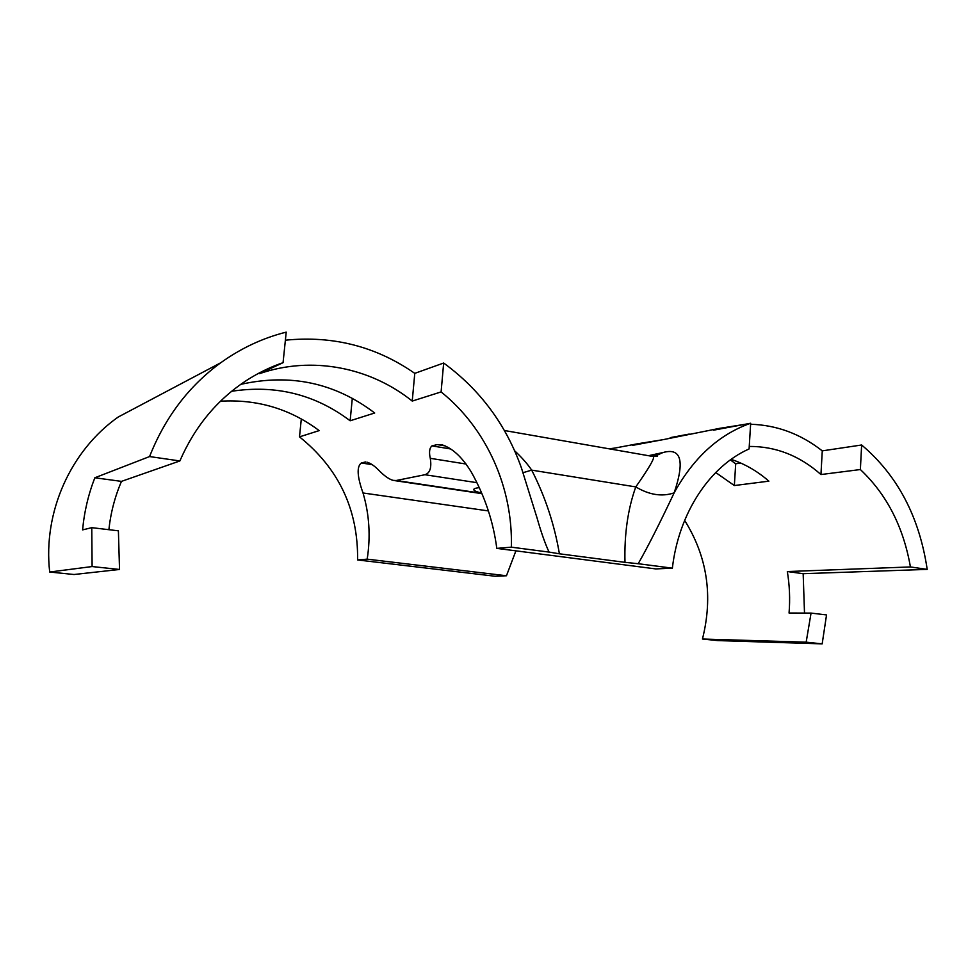 <?xml version="1.0" encoding="UTF-8"?>
<svg xmlns="http://www.w3.org/2000/svg" width="976" height="976" viewBox="0 0 976 976"><rect width="100%" height="100%" fill="white"/><g stroke="black" fill="none" stroke-linecap="round" stroke-linejoin="round"><path stroke-width="1.46" d="M860.368 469.541L861.637 444.995L822.268 450.863L820.95 474.543L860.368 469.541C886.72 494.405 903.41 526.869 910.425 566.946L787.327 571.546C789.608 585.295 790.182 599.118 789.059 613.026L811.056 613.087L806.164 642.171L702.452 639.024C713.236 596.165 707.307 556.613 684.64 520.379M861.637 444.995C897.469 475.263 919.331 516.719 927.2 569.386L910.425 566.946M283.064 362.669L286.212 332.133C262.849 337.989 240.999 348.212 220.674 362.804C188.746 386.13 165.054 417.386 149.572 456.561L179.865 460.953C194.724 426.793 216.77 400.062 245.989 380.786C257.749 373.137 270.108 367.098 283.064 362.669L259.579 373.637C312.076 355.496 370.429 367.476 412.238 401.075L414.776 373.357C376.163 346.48 333.023 335.427 285.382 340.197M638.206 563.713L624.982 562.335C624.25 534.214 627.849 509.069 635.779 486.914C649.357 494.991 662.155 496.955 674.16 492.843C693.607 457.573 719.117 434.381 750.678 423.23L749.092 448.948C709.906 466.235 678.698 512.937 672.366 568.166L638.206 563.713C647.356 547.768 659.349 524.149 674.16 492.843C684.945 460.855 681.199 447.435 662.948 452.547L648.503 455.707M511.339 547.17C513.071 487.988 486.707 428.501 441.103 391.925L443.665 363.023C480.277 389.851 506.227 424.914 521.513 468.187L537.154 518.305C541.131 532.31 545.096 543.571 549.061 552.087L511.339 547.17L496.796 548.378C493.307 521.599 484.828 496.198 471.359 472.164C462.417 457.439 452.705 448.338 442.201 444.861L437.272 444.605L431.941 445.886C429.464 448.069 428.903 452.217 430.282 458.317L466.077 464.039M749.239 446.435C775.725 446.313 799.625 455.682 820.95 474.543M515.914 550.842L506.459 575.755L495.308 576.267L357.606 559.943C358.168 509.533 338.806 468.492 299.498 436.858L301.303 418.948M672.366 568.166L655.811 568.923L496.796 548.378M731.109 459.354C744.822 463.893 757.413 471.164 768.893 481.156L734.342 485.548L735.709 463.771L740.674 463.027M715.713 472.518L734.342 485.548M750.678 423.23L713.554 430.184L719.178 428.427L664.717 439.346L632.424 445.398L637.755 443.751L662.057 439.847M730.341 459.916L735.709 463.771M670.17 437.651L689.227 434.064M609.061 448.801L614.587 448.106M719.178 428.427L744.773 424.34M750.605 424.267C776.652 425.011 800.54 433.869 822.268 450.863M927.2 569.386L803.163 573.693L804.505 613.062M811.056 613.087L826.538 614.929L822.17 643.867L717.543 640.573L702.452 639.024M119.523 569.459L92.11 566.556L49.691 572.021L74.03 574.51L119.523 569.459L118.401 530.822L91.768 527.662L82.594 529.895C84.253 511.827 88.34 494.454 94.843 477.776L149.572 456.561M49.691 572.021C42.81 511.778 71.028 450.204 118.194 417.033L220.674 362.804M806.164 642.171L822.17 643.867M787.327 571.546L803.163 573.693M367 462.16L366.952 462.148C370.526 463.222 374.357 465.808 378.481 469.932C383.775 475.483 388.582 478.948 392.901 480.338L396.195 480.509L424.926 474.726C429.989 473.153 431.77 467.687 430.282 458.317M365.622 461.941L361.352 462.978C356.594 466.565 357.143 476.556 363.023 492.978C369.343 514.413 370.721 536.471 367.171 559.15L357.606 559.943M220.491 401.209C257.31 399.074 290.201 408.883 319.176 430.611L299.498 436.858M108.885 529.687C110.678 512.839 114.875 496.735 121.475 481.375L94.843 477.776M179.865 460.953L121.475 481.375M441.103 391.925L412.238 401.075M231.654 391.278C275.744 384.568 315.236 394.402 350.14 420.778L352.312 398.33M240.743 384.361C290.372 373.283 335.024 382.824 374.699 412.994L350.14 420.778M92.11 566.556L91.768 527.662M443.665 363.023L414.776 373.357M514.633 450.778C521.843 457.5 527.528 463.942 531.688 470.127L635.791 486.914C649.711 467.053 655.469 456.914 653.078 456.5L651.151 456.17M523.051 472.689L531.688 470.127C545.206 496.613 554.441 524.502 559.407 553.795L549.061 552.087M624.982 562.335L559.407 553.795M506.459 575.755L367.171 559.15M431.941 445.886L450.68 448.972M481.693 493.075C476.41 491.819 473.75 490.635 473.714 489.537C473.824 488.695 475.678 488.061 479.265 487.622M259.579 373.637L259.677 372.747M656.47 453.669L652.224 456.256M662.948 452.547L653.883 456.597M437.272 444.605L445.19 445.91M424.926 474.726L476.91 482.681M481.79 493.307L396.195 480.509M361.352 462.978L372.149 464.637M363.023 492.978L488.403 510.924M637.755 443.751L610.012 448.972M504.372 430.501L653.078 456.5L657.299 456.256L653.542 456.561M537.154 518.305L536.129 514.84M481.937 493.649L394.694 480.619"/></g></svg>
